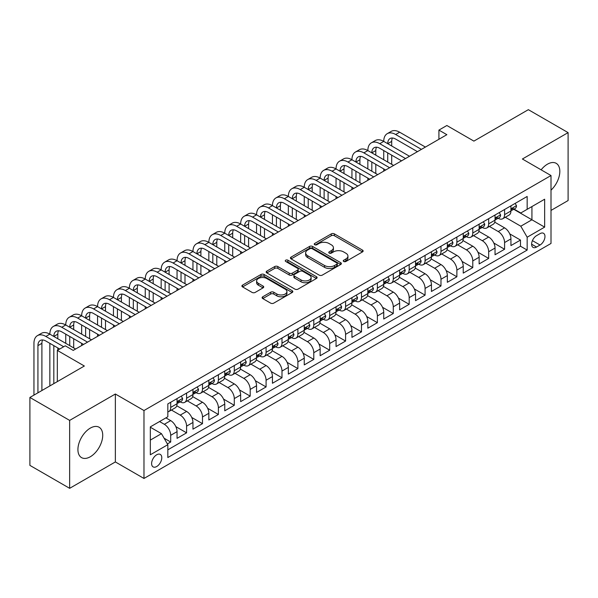 <?xml version="1.0" encoding="UTF-8"?>
<svg xmlns="http://www.w3.org/2000/svg" width="598" height="598" viewBox="0 0 598 598"><rect width="100%" height="100%" fill="white"/><g stroke="black" fill="none" stroke-linecap="round" stroke-linejoin="round"><path stroke-width="0.9" d="M343.723 261.483A1.547 0.89 0 0 0 345.906 261.483L362.493 251.908A2.205 1.271 0 0 0 363.136 251.011A2.205 1.271 0 0 0 362.493 250.106L334.394 233.885A2.205 1.271 0 0 0 331.277 233.885L314.698 243.461A1.547 0.89 0 0 0 314.242 244.089A1.547 0.89 0 0 0 314.698 244.724A1.547 0.89 0 0 0 316.88 244.724L319.026 243.483A7.064 4.074 0 0 1 329.012 243.483L331.352 244.836A7.064 4.074 0 0 1 333.422 247.721A7.064 4.074 0 0 1 331.352 250.599L329.206 251.84A1.547 0.89 0 0 0 328.758 252.468A1.547 0.89 0 0 0 329.206 253.104A1.547 0.89 0 0 0 331.397 253.104L333.542 251.863A7.064 4.074 0 0 1 343.529 251.863L345.868 253.216A7.064 4.074 0 0 1 347.939 256.101A7.064 4.074 0 0 1 345.868 258.979L343.723 260.22A1.547 0.89 0 0 0 343.267 260.848A1.547 0.89 0 0 0 343.723 261.483L343.723 260.22M90.32 456.752A17.536 10.129 120 0 0 101.78 441.294A17.536 10.129 120 0 0 99.089 427.241A17.536 10.129 120 0 0 90.32 428.108A17.536 10.129 120 0 0 78.861 443.567A17.536 10.129 120 0 0 81.552 457.62A17.536 10.129 120 0 0 90.32 456.752M551.005 190.164A17.536 10.129 120 0 0 556.2 163.329A17.536 10.129 120 0 0 547.432 164.196A17.536 10.129 120 0 0 541.123 169.832M156.698 466.53A7.198 4.156 120 0 0 161.4 460.183A7.198 4.156 120 0 0 160.294 454.42A7.198 4.156 120 0 0 156.698 454.779A7.198 4.156 120 0 0 151.997 461.118A7.198 4.156 120 0 0 153.103 466.881A7.198 4.156 120 0 0 156.698 466.53M262.761 296.78A2.205 1.271 0 0 0 262.118 297.684A2.205 1.271 0 0 0 262.761 298.581L270.647 303.134A2.205 1.271 0 0 0 273.764 303.134L292.183 292.497A2.205 1.271 0 0 0 292.826 291.6A2.205 1.271 0 0 0 292.183 290.695L264.092 274.482A2.205 1.271 0 0 0 260.967 274.482L242.556 285.111A2.205 1.271 0 0 0 241.906 286.016A2.205 1.271 0 0 0 242.556 286.913L252.072 292.407A2.205 1.271 0 0 0 255.197 292.407L263.075 287.862A2.205 1.271 0 0 0 263.725 286.958A2.205 1.271 0 0 0 263.075 286.061L258.358 283.332A5.905 3.409 0 0 1 256.624 280.918A5.905 3.409 0 0 1 260.272 277.771A5.905 3.409 0 0 1 266.708 278.511L285.201 289.185A5.905 3.409 0 0 1 286.928 291.6A5.905 3.409 0 0 1 283.28 294.747A5.905 3.409 0 0 1 276.852 294.007L273.764 292.228A2.205 1.271 0 0 0 270.647 292.228L262.761 296.78L262.761 298.581M551.005 210.421L568.1 200.547L568.1 132.621L528.348 109.673L473.893 141.113L446.863 125.505L438.917 130.095L446.863 134.685L73.225 350.406L65.279 345.816L57.326 350.406L57.326 381.614M69.652 420.401L69.652 488.327L115.362 461.94L115.362 394.007L69.652 420.401L29.9 397.453L84.355 366.013L57.326 350.406M115.362 394.007L143.976 410.534L551.005 175.535L551.005 243.461L143.976 478.46L143.976 410.534M568.1 132.621L522.39 159.008L551.005 175.535M319.183 275.11A2.205 1.271 0 0 0 322.3 275.11L340.718 264.48A2.205 1.271 0 0 0 341.368 263.576A2.205 1.271 0 0 0 340.718 262.679L312.627 246.458A2.205 1.271 0 0 0 309.502 246.458L291.091 257.088A2.205 1.271 0 0 0 290.441 257.992A2.205 1.271 0 0 0 291.091 258.889L319.183 275.11M286.322 261.819A1.547 0.89 0 0 1 287.892 262.036L287.892 260.197L316.447 276.687A2.205 1.271 0 0 1 317.097 277.584A2.205 1.271 0 0 1 316.447 278.489L298.036 289.118A2.205 1.271 0 0 1 294.911 289.118L266.82 272.905L266.82 271.103A2.205 1.271 0 0 0 266.177 272A2.205 1.271 0 0 0 266.82 272.905M266.82 271.103L274.706 266.551A2.205 1.271 0 0 1 277.823 266.551L289.215 273.129A2.205 1.271 0 0 0 292.34 273.129L297.565 270.109A2.205 1.271 0 0 0 298.215 269.205A2.205 1.271 0 0 0 297.565 268.308L285.702 261.461A1.547 0.89 0 0 1 285.253 260.825A1.547 0.89 0 0 1 286.21 260.003A1.547 0.89 0 0 1 287.892 260.197M69.652 488.327L29.9 465.379L29.9 397.453M167.395 443.925L170.692 442.019L164.091 438.207M159.561 421.545L164.33 424.303A8.992 5.195 60 0 1 170.692 435.314L177.053 431.644L177.053 438.349L186.591 432.84L175.834 426.628M171.417 410.034L180.23 415.124A8.992 5.195 60 0 1 186.591 426.135L192.952 422.465L192.952 429.17L202.49 423.661L191.734 417.449M187.316 400.854L196.129 405.945A8.992 5.195 60 0 1 202.49 416.955L208.851 413.285L208.851 419.983L218.39 414.481L207.633 408.27M203.215 391.675L212.028 396.766A8.992 5.195 60 0 1 218.39 407.776L224.751 404.106L224.751 410.804L234.289 405.302L223.532 399.09M219.115 382.496L227.928 387.586A8.992 5.195 60 0 1 234.289 398.597L240.65 394.927L240.65 401.624L250.188 396.123L239.432 389.911M235.014 373.316L243.827 378.399A8.992 5.195 60 0 1 250.188 389.418L256.549 385.747L256.549 392.445L266.088 386.943L255.339 380.732M250.913 364.137L259.726 369.22A8.992 5.195 60 0 1 266.088 380.238L272.449 376.568L272.449 383.266L281.987 377.764L271.238 371.552M266.813 354.958L275.626 360.041A8.992 5.195 60 0 1 281.987 371.059L288.348 367.389L288.348 374.086L297.886 368.585L287.137 362.373M282.712 345.779L291.525 350.862A8.992 5.195 60 0 1 297.886 361.88L304.247 358.209L304.247 364.907L313.786 359.398L303.036 353.194M298.611 336.599L307.424 341.682A8.992 5.195 60 0 1 313.786 352.7L320.147 349.03L320.147 355.728L329.685 350.219L318.936 344.014M314.511 327.42L323.324 332.503A8.992 5.195 60 0 1 329.685 343.521L336.046 339.851L336.046 346.548L345.584 341.039L334.835 334.835M330.41 318.241L339.223 323.324A8.992 5.195 60 0 1 345.584 334.342L351.945 330.672L351.945 337.369L361.484 331.86L350.734 325.656M346.309 309.061L355.122 314.144A8.992 5.195 60 0 1 361.484 325.163L367.845 321.492L367.845 328.19L377.383 322.681L366.634 316.477M362.209 299.882L371.022 304.965A8.992 5.195 60 0 1 377.383 315.983L383.744 312.313L383.744 319.011L393.282 313.502L382.533 307.297M378.108 290.695L386.921 295.786A8.992 5.195 60 0 1 393.282 306.804L399.643 303.134L399.643 309.831L409.182 304.322L398.432 298.118M394.007 281.516L402.828 286.606A8.992 5.195 60 0 1 409.182 297.625L415.543 293.954L415.543 300.652L425.081 295.143L414.332 288.939M409.907 272.337L418.727 277.427A8.992 5.195 60 0 1 425.081 288.445L431.442 284.775L431.442 291.473L440.98 285.964L430.231 279.759M425.813 263.157L434.626 268.248A8.992 5.195 60 0 1 440.98 279.266L447.341 275.596L447.341 282.293L456.879 276.784L446.13 270.58M441.713 253.978L450.526 259.069A8.992 5.195 60 0 1 456.879 270.087L463.241 266.416L463.241 273.114L472.779 267.605L462.03 261.401M457.612 244.799L466.425 249.889A8.992 5.195 60 0 1 472.779 260.907L479.14 257.23L479.14 263.935L488.678 258.426L477.929 252.221M473.511 235.619L482.324 240.71A8.992 5.195 60 0 1 488.678 251.728L495.039 248.05L495.039 254.755L504.585 249.246L504.585 242.549A8.992 5.195 -120 0 0 498.224 231.531L489.411 226.44M493.828 243.042L504.585 249.246M177.053 431.644A8.992 5.195 -120 0 0 170.692 420.626L165.923 417.875M192.952 422.465A8.992 5.195 -120 0 0 186.591 411.446L176.754 405.773M208.851 413.285A8.992 5.195 -120 0 0 202.49 402.267L192.661 396.594M224.751 404.106A8.992 5.195 -120 0 0 218.39 393.088L208.56 387.414M240.65 394.927A8.992 5.195 -120 0 0 234.289 383.909L224.459 378.235M256.549 385.747A8.992 5.195 -120 0 0 250.188 374.729L240.359 369.056M272.449 376.568A8.992 5.195 -120 0 0 266.088 365.55L256.258 359.876M288.348 367.389A8.992 5.195 -120 0 0 281.987 356.371L272.157 350.697M304.247 358.209A8.992 5.195 -120 0 0 297.886 347.191L288.057 341.518M320.147 349.03A8.992 5.195 -120 0 0 313.786 338.012L303.956 332.339M336.046 339.851A8.992 5.195 -120 0 0 329.685 328.833L319.855 323.159M351.945 330.672A8.992 5.195 -120 0 0 345.584 319.653L335.755 313.98M367.845 321.492A8.992 5.195 -120 0 0 361.484 310.474L351.654 304.801M383.744 312.313A8.992 5.195 -120 0 0 377.383 301.295L367.553 295.621M399.643 303.134A8.992 5.195 -120 0 0 393.282 292.116L383.453 286.442M415.543 293.954A8.992 5.195 -120 0 0 409.182 282.936L399.352 277.263M431.442 284.775A8.992 5.195 -120 0 0 425.081 273.757L415.251 268.076M447.341 275.596A8.992 5.195 -120 0 0 440.98 264.578L431.151 258.897M463.241 266.416A8.992 5.195 -120 0 0 456.879 255.398L447.05 249.717M479.14 257.23A8.992 5.195 -120 0 0 472.779 246.219L462.949 240.538M495.039 248.05A8.992 5.195 -120 0 0 488.678 237.04L478.849 231.359M540.039 233.639L536.541 235.664A6.974 4.022 120 0 0 531.988 241.801A6.974 4.022 120 0 0 533.057 247.393A6.974 4.022 120 0 0 536.541 247.041L540.039 245.023A6.974 4.022 120 0 0 544.591 238.886A6.974 4.022 120 0 0 543.522 233.295A6.974 4.022 120 0 0 540.039 233.639M150.337 440.091L161.467 433.662L167.829 444.68L167.829 457.53L527.159 250.076L527.159 237.219L520.798 226.208L505.31 217.261M167.829 444.68L150.337 454.779L150.337 426.867L167.829 416.776L167.829 403.919L527.159 196.465L527.159 209.315L544.651 199.216L544.651 227.128L527.159 237.219M180.148 401.856L180.23 401.901A8.992 5.195 60 0 0 184.73 402.349L191.091 398.679A8.992 5.195 -120 0 0 192.952 394.56L192.952 389.418M196.047 392.677L196.129 392.722A8.992 5.195 60 0 0 200.629 393.17L206.99 389.5A8.992 5.195 -120 0 0 208.851 385.381L208.851 380.238M211.946 383.497L212.028 383.542A8.992 5.195 60 0 0 216.528 383.991L222.89 380.321A8.992 5.195 -120 0 0 224.751 376.202L224.751 371.059M227.845 374.318L227.928 374.363A8.992 5.195 60 0 0 232.428 374.811L238.789 371.134A8.992 5.195 -120 0 0 240.65 367.023L240.65 361.88M243.745 365.139L243.827 365.184A8.992 5.195 60 0 0 248.327 365.632L254.688 361.954A8.992 5.195 -120 0 0 256.549 357.843L256.549 352.7M259.644 355.959L259.726 356.004A8.992 5.195 60 0 0 264.226 356.453L270.588 352.775A8.992 5.195 -120 0 0 272.449 348.664L272.449 343.521M275.543 346.78L275.626 346.825A8.992 5.195 60 0 0 280.126 347.274L286.487 343.596A8.992 5.195 -120 0 0 288.348 339.485L288.348 334.342M291.443 337.601L291.525 337.646A8.992 5.195 60 0 0 296.025 338.094L302.386 334.417A8.992 5.195 -120 0 0 304.247 330.305L304.247 325.163M307.342 328.422L307.424 328.466A8.992 5.195 60 0 0 311.924 328.915L318.286 325.237A8.992 5.195 -120 0 0 320.147 321.126L320.147 315.983M323.241 319.242L323.324 319.287A8.992 5.195 60 0 0 327.824 319.736L334.185 316.058A8.992 5.195 -120 0 0 336.046 311.939L336.046 306.804M339.141 310.056L339.223 310.108A8.992 5.195 60 0 0 343.723 310.549L350.084 306.879A8.992 5.195 -120 0 0 351.945 302.76L351.945 297.625M355.04 300.876L355.122 300.929A8.992 5.195 60 0 0 359.622 301.37L365.983 297.699A8.992 5.195 -120 0 0 367.845 293.581L367.845 288.445M370.939 291.697L371.022 291.749A8.992 5.195 60 0 0 375.522 292.19L381.883 288.52A8.992 5.195 -120 0 0 383.744 284.401L383.744 279.266M386.839 282.518L386.921 282.57A8.992 5.195 60 0 0 391.421 283.011L397.782 279.341A8.992 5.195 -120 0 0 399.643 275.222L399.643 270.087M402.738 273.338L402.828 273.391A8.992 5.195 60 0 0 407.32 273.832L413.681 270.161A8.992 5.195 -120 0 0 415.543 266.043L415.543 260.907M418.637 264.159L418.727 264.211A8.992 5.195 60 0 0 423.22 264.652L429.581 260.982A8.992 5.195 -120 0 0 431.442 256.863L431.442 251.728M434.537 254.98L434.626 255.032A8.992 5.195 60 0 0 439.119 255.473L445.48 251.803A8.992 5.195 -120 0 0 447.341 247.684L447.341 242.549M450.436 245.8L450.526 245.853A8.992 5.195 60 0 0 455.018 246.294L461.379 242.624A8.992 5.195 -120 0 0 463.241 238.505L463.241 233.37M466.343 236.621L466.425 236.673A8.992 5.195 60 0 0 470.918 237.114L477.279 233.444A8.992 5.195 -120 0 0 479.14 229.326L479.14 224.19M482.242 227.442L482.324 227.494A8.992 5.195 60 0 0 486.817 227.935L493.178 224.265A8.992 5.195 -120 0 0 495.039 220.146L495.039 215.003M167.829 449.823L520.484 246.219L520.484 240.067L510.939 245.576L510.939 238.871A8.992 5.195 -120 0 0 504.585 227.86L494.748 222.179M498.141 218.263L498.224 218.315A8.992 5.195 -120 0 0 502.716 218.756A8.992 5.195 -120 0 0 504.585 214.637L504.585 209.502M502.716 218.756L509.077 215.086A8.992 5.195 -120 0 0 510.939 210.967L510.939 205.824M170.692 402.267L170.692 407.41A8.992 5.195 60 0 1 168.83 411.529A8.992 5.195 60 0 1 167.829 411.887M168.83 411.529L175.184 407.858A8.992 5.195 -120 0 0 177.053 403.74L177.053 398.597M186.591 393.088L186.591 398.231A8.992 5.195 60 0 1 184.73 402.349M202.49 383.909L202.49 389.051A8.992 5.195 60 0 1 200.629 393.17M218.39 374.729L218.39 379.872A8.992 5.195 60 0 1 216.528 383.991M234.289 365.55L234.289 370.693A8.992 5.195 60 0 1 232.428 374.811M250.188 356.371L250.188 361.513A8.992 5.195 60 0 1 248.327 365.632M266.088 347.191L266.088 352.334A8.992 5.195 60 0 1 264.226 356.453M281.987 338.012L281.987 343.155A8.992 5.195 60 0 1 280.126 347.274M297.886 328.833L297.886 333.976A8.992 5.195 60 0 1 296.025 338.094M313.786 319.653L313.786 324.796A8.992 5.195 60 0 1 311.924 328.915M329.685 310.474L329.685 315.617A8.992 5.195 60 0 1 327.824 319.736M345.584 301.295L345.584 306.438A8.992 5.195 60 0 1 343.723 310.549M361.484 292.116L361.484 297.258A8.992 5.195 60 0 1 359.622 301.37M377.383 282.936L377.383 288.079A8.992 5.195 60 0 1 375.522 292.19M393.282 273.757L393.282 278.9A8.992 5.195 60 0 1 391.421 283.011M409.182 264.578L409.182 269.72A8.992 5.195 60 0 1 407.32 273.832M425.081 255.398L425.081 260.541A8.992 5.195 60 0 1 423.22 264.652M440.98 246.219L440.98 251.354A8.992 5.195 60 0 1 439.119 255.473M456.879 237.04L456.879 242.175A8.992 5.195 60 0 1 455.018 246.294M472.779 227.86L472.779 232.996A8.992 5.195 60 0 1 470.918 237.114M488.678 218.681L488.678 223.816A8.992 5.195 60 0 1 486.817 227.935M488.678 251.728L488.678 258.426M472.779 260.907L472.779 267.605M456.879 270.087L456.879 276.784M440.98 279.266L440.98 285.964M425.081 288.445L425.081 295.143M409.182 297.625L409.182 304.322M393.282 306.804L393.282 313.502M377.383 315.983L377.383 322.681M361.484 325.163L361.484 331.86M345.584 334.342L345.584 341.039M329.685 343.521L329.685 350.219M313.786 352.7L313.786 359.398M297.886 361.88L297.886 368.585M281.987 371.059L281.987 377.764M266.088 380.238L266.088 386.943M250.188 389.418L250.188 396.123M234.289 398.597L234.289 405.302M218.39 407.776L218.39 414.481M202.49 416.955L202.49 423.661M186.591 426.135L186.591 432.84M170.692 435.314L170.692 442.019M161.467 433.662L150.337 427.241M520.798 226.208L531.928 219.78L531.928 206.564L544.651 199.216M513.719 209.27L544.651 227.128M514.041 209.083L520.798 212.985L527.159 209.315M115.362 461.94L143.976 478.46M438.917 130.095L438.917 139.274M509.728 233.863L520.484 240.067M520.484 246.219L527.159 250.076M344.343 261.7L345.868 260.818A7.064 4.074 0 0 0 347.939 257.932L347.939 256.101M333.422 247.721L333.422 249.553A7.064 4.074 0 0 1 331.352 252.438L329.827 253.32M362.463 251.922L334.394 235.724A2.205 1.271 0 0 0 331.277 235.724L315.31 244.941M340.688 264.495L312.627 248.29A2.205 1.271 0 0 0 309.502 248.29L291.121 258.912M336.816 264.204A1.547 0.89 0 0 0 337.272 263.576A1.547 0.89 0 0 0 336.816 262.948L312.156 248.708A1.547 0.89 0 0 0 309.973 248.708L307.708 250.016A7.064 4.074 0 0 0 305.645 252.902A7.064 4.074 0 0 0 307.708 255.78L324.565 265.512A7.064 4.074 0 0 0 334.551 265.512L336.816 264.204L336.816 266.043A1.547 0.89 0 0 0 337.272 265.415L337.272 263.576M305.645 252.902L305.645 254.733A7.064 4.074 0 0 0 307.708 257.618L307.708 255.78M336.816 266.043L334.551 267.351A7.064 4.074 0 0 1 324.565 267.351L307.708 257.618M266.85 272.92L274.706 268.382L274.706 266.551M298.215 269.205L298.215 271.044A2.205 1.271 0 0 1 297.565 271.948L292.34 274.96A2.205 1.271 0 0 1 289.215 274.96L277.823 268.382A2.205 1.271 0 0 0 274.706 268.382M287.892 262.036L316.424 278.504M301.041 279.954A5.905 3.409 0 0 0 307.469 280.694A5.905 3.409 0 0 0 311.117 277.539A5.905 3.409 0 0 0 309.39 275.132L302.872 271.372A2.205 1.271 0 0 0 299.748 271.372L294.522 274.392A2.205 1.271 0 0 0 293.88 275.289A2.205 1.271 0 0 0 294.522 276.194L301.041 279.954L301.041 281.793A5.905 3.409 0 0 0 307.469 282.525A5.905 3.409 0 0 0 311.117 279.378L311.117 277.539M293.88 275.289L293.88 277.128A2.205 1.271 0 0 0 294.522 278.025L294.522 276.194M301.041 281.793L294.522 278.025M286.928 291.6L286.928 293.431A5.905 3.409 0 0 1 283.28 296.586A5.905 3.409 0 0 1 276.852 295.846L273.764 294.067A2.205 1.271 0 0 0 270.647 294.067L262.791 298.596M256.624 280.918L256.624 282.757A5.905 3.409 0 0 0 258.358 285.171L258.358 283.332M263.045 287.877L258.358 285.171M292.153 292.519L264.092 276.313A2.205 1.271 0 0 0 260.967 276.313L242.586 286.928M515.155 203.395L516.508 205.734A5.958 3.438 60 0 1 515.274 208.373L512.254 210.115A5.958 3.438 -120 0 0 513.286 208.747L513.166 208.216M33.951 395.106L33.951 343.334A16.864 9.74 60 0 1 37.45 335.62L41.419 333.325A16.864 9.74 60 0 1 49.851 334.155A16.864 9.74 60 0 1 53.349 326.441L57.318 324.146A16.864 9.74 60 0 1 65.75 324.976A16.864 9.74 60 0 1 69.248 317.261L73.218 314.967A16.864 9.74 60 0 1 81.649 315.796A16.864 9.74 60 0 1 85.148 308.075L89.117 305.78A16.864 9.74 60 0 1 97.556 306.617A16.864 9.74 60 0 1 101.047 298.895L105.024 296.601A16.864 9.74 60 0 1 113.456 297.438A16.864 9.74 60 0 1 116.946 289.716L120.923 287.421A16.864 9.74 60 0 1 129.355 288.258A16.864 9.74 60 0 1 132.846 280.537L136.822 278.242A16.864 9.74 60 0 1 145.254 279.079A16.864 9.74 60 0 1 148.745 271.357L152.722 269.063A16.864 9.74 60 0 1 161.154 269.9A16.864 9.74 60 0 1 164.644 262.178L168.621 259.883A16.864 9.74 60 0 1 177.053 260.721A16.864 9.74 60 0 1 180.544 252.999L184.52 250.704A16.864 9.74 60 0 1 192.952 251.541A16.864 9.74 60 0 1 196.443 243.82L200.42 241.525A16.864 9.74 60 0 1 208.851 242.362A16.864 9.74 60 0 1 212.342 234.64L216.319 232.345A16.864 9.74 60 0 1 224.751 233.183A16.864 9.74 60 0 1 228.242 225.461L232.218 223.166A16.864 9.74 60 0 1 240.65 224.003A16.864 9.74 60 0 1 244.141 216.282L248.118 213.987A16.864 9.74 60 0 1 256.549 214.824A16.864 9.74 60 0 1 260.04 207.102L264.017 204.808A16.864 9.74 60 0 1 272.449 205.645A16.864 9.74 60 0 1 275.94 197.923L279.916 195.628A16.864 9.74 60 0 1 288.348 196.465A16.864 9.74 60 0 1 291.839 188.744L295.816 186.449A16.864 9.74 60 0 1 304.247 187.286A16.864 9.74 60 0 1 307.738 179.564L311.715 177.27A16.864 9.74 60 0 1 320.147 178.107A16.864 9.74 60 0 1 323.638 170.385L327.614 168.09A16.864 9.74 60 0 1 336.046 168.928A16.864 9.74 60 0 1 339.537 161.206L343.514 158.911A16.864 9.74 60 0 1 351.945 159.748A16.864 9.74 60 0 1 355.436 152.027L359.413 149.732A16.864 9.74 60 0 1 367.845 150.569A16.864 9.74 60 0 1 371.336 142.847L375.312 140.552A16.864 9.74 60 0 1 383.744 141.39A16.864 9.74 60 0 1 387.235 133.668L391.212 131.373A16.864 9.74 60 0 1 399.643 132.21L425.402 147.078M387.235 133.668A16.864 9.74 60 0 1 395.667 134.505L421.426 149.373M511.14 210.399L511.163 210.391A5.958 3.438 -120 0 0 512.254 210.115M512.516 208.298L513.286 208.747C512.912 207.842 512.277 208.216 511.38 209.846A5.958 3.438 60 0 1 510.939 210.69M417.449 151.668L395.667 139.095A11.242 6.488 -120 0 0 390.046 138.534A11.242 6.488 -120 0 0 387.721 143.684L391.697 141.39L391.697 145.979M392.4 138.018A11.242 6.488 -120 0 0 391.697 141.39M387.721 152.864L387.721 162.043M391.697 155.159L391.697 164.338M383.744 171.125L383.744 168.928M383.744 159.748L383.744 150.569M499.255 212.574L500.608 214.914A5.958 3.438 60 0 1 499.375 217.552L496.355 219.294A5.958 3.438 -120 0 0 497.387 217.926L497.267 217.395M371.336 142.847A16.864 9.74 60 0 1 379.767 143.684L383.744 141.39L409.503 156.257M379.767 143.684L405.526 158.552M495.241 219.578L495.264 219.578A5.958 3.438 -120 0 0 496.355 219.294M496.617 217.478L497.387 217.926C497.013 217.022 496.377 217.395 495.48 219.025A5.958 3.438 60 0 1 495.039 219.87M401.55 160.847L379.767 148.274A11.242 6.488 -120 0 0 374.146 147.713A11.242 6.488 -120 0 0 371.821 152.864L375.798 150.569L375.798 155.159M376.501 147.198A11.242 6.488 -120 0 0 375.798 150.569M371.821 162.043L371.821 171.222M375.798 164.338L375.798 173.517M367.845 180.312L367.845 178.107M367.845 168.928L367.845 159.748M483.356 221.753L484.709 224.093A5.958 3.438 60 0 1 483.476 226.732L480.448 228.473A5.958 3.438 -120 0 0 481.487 227.105L481.368 226.575M355.436 152.027A16.864 9.74 60 0 1 363.868 152.864L367.845 150.569L393.604 165.437M363.868 152.864L389.627 167.732M479.342 228.757L479.364 228.757A5.958 3.438 -120 0 0 480.448 228.473M480.717 226.657L481.487 227.105C481.113 226.208 480.478 226.575 479.581 228.204A5.958 3.438 60 0 1 479.14 229.049M385.65 170.026L363.868 157.453A11.242 6.488 -120 0 0 358.247 156.893A11.242 6.488 -120 0 0 355.922 162.043L359.899 159.748L359.899 164.338M360.601 156.377A11.242 6.488 -120 0 0 359.899 159.748M355.922 171.222L355.922 180.402M359.899 173.517L359.899 182.696M351.945 189.491L351.945 187.286M351.945 178.107L351.945 168.928M467.457 230.933L468.81 233.272A5.958 3.438 60 0 1 467.576 235.911L464.549 237.653A5.958 3.438 -120 0 0 465.588 236.285L465.461 235.754M339.537 161.206A16.864 9.74 60 0 1 347.969 162.043L351.945 159.748L377.704 174.616M347.969 162.043L373.728 176.911M463.443 237.937L463.465 237.937A5.958 3.438 -120 0 0 464.549 237.653M464.818 235.836L465.588 236.285C465.214 235.388 464.579 235.754 463.682 237.384A5.958 3.438 60 0 1 463.241 238.228M369.751 179.206L347.969 166.633A11.242 6.488 -120 0 0 342.348 166.072A11.242 6.488 -120 0 0 340.023 171.222L343.992 168.928L343.992 173.517M344.702 165.556A11.242 6.488 -120 0 0 343.992 168.928M340.023 180.402L340.023 189.581M343.992 182.696L343.992 191.876M336.046 198.671L336.046 196.465M336.046 187.286L336.046 178.107M451.557 240.112L452.91 242.452A5.958 3.438 60 0 1 451.677 245.09L448.65 246.832A5.958 3.438 -120 0 0 449.689 245.464L449.561 244.933M323.638 170.385A16.864 9.74 60 0 1 332.069 171.222L336.046 168.928L361.805 183.795M332.069 171.222L357.828 186.09M447.543 247.116L447.566 247.116A5.958 3.438 -120 0 0 448.65 246.832M448.919 245.016L449.689 245.464C449.315 244.567 448.679 244.933 447.782 246.563A5.958 3.438 60 0 1 447.341 247.408M353.852 188.385L332.069 175.812A11.242 6.488 -120 0 0 326.448 175.251A11.242 6.488 -120 0 0 324.123 180.402L328.093 178.107L328.093 182.696M328.803 174.736A11.242 6.488 -120 0 0 328.093 178.107M324.123 189.581L324.123 198.76M328.093 191.876L328.093 201.055M320.147 207.85L320.147 205.645M320.147 196.465L320.147 187.286M435.658 249.291L437.011 251.631A5.958 3.438 60 0 1 435.778 254.27L432.75 256.011A5.958 3.438 -120 0 0 433.789 254.643L433.662 254.113M307.738 179.564A16.864 9.74 60 0 1 316.17 180.402L320.147 178.107L345.906 192.975M316.17 180.402L341.929 195.269M431.644 256.295L431.666 256.295A5.958 3.438 -120 0 0 432.75 256.011M433.019 254.195L433.789 254.643C433.415 253.746 432.78 254.113 431.883 255.742A5.958 3.438 60 0 1 431.442 256.587M337.952 197.564L316.17 184.991A11.242 6.488 -120 0 0 310.549 184.431A11.242 6.488 -120 0 0 308.224 189.581L312.193 187.286L312.193 191.876M312.904 183.915A11.242 6.488 -120 0 0 312.193 187.286M308.224 198.76L308.224 207.94M312.193 201.055L312.193 210.234M304.247 217.029L304.247 214.824M304.247 205.645L304.247 196.465M419.759 258.471L421.104 260.81A5.958 3.438 60 0 1 419.878 263.449L416.851 265.191A5.958 3.438 -120 0 0 417.89 263.823L417.763 263.292M291.839 188.744A16.864 9.74 60 0 1 300.271 189.581L304.247 187.286L330.006 202.154M300.271 189.581L326.03 204.449M415.745 265.475L415.767 265.475A5.958 3.438 -120 0 0 416.851 265.191M417.12 263.374L417.89 263.823C417.516 262.926 416.881 263.292 415.984 264.921A5.958 3.438 60 0 1 415.543 265.774M322.053 206.744L300.271 194.171A11.242 6.488 -120 0 0 294.65 193.61A11.242 6.488 -120 0 0 292.325 198.76L296.294 196.465L296.294 201.055M297.004 193.094A11.242 6.488 -120 0 0 296.294 196.465M292.325 207.94L292.325 217.119M296.294 210.234L296.294 219.414M288.348 226.208L288.348 224.003M288.348 214.824L288.348 205.645M403.859 267.65L405.205 269.99A5.958 3.438 60 0 1 403.971 272.628L400.952 274.37A5.958 3.438 -120 0 0 401.991 273.002L401.863 272.471M275.94 197.923A16.864 9.74 60 0 1 284.371 198.76L288.348 196.465L314.107 211.333M284.371 198.76L310.13 213.628M399.845 274.654L399.868 274.654A5.958 3.438 -120 0 0 400.952 274.37M401.221 272.553L401.991 273.002C401.617 272.105 400.981 272.471 400.084 274.101A5.958 3.438 60 0 1 399.643 274.953M306.154 215.923L284.371 203.35A11.242 6.488 -120 0 0 278.75 202.789A11.242 6.488 -120 0 0 276.426 207.94L280.395 205.645L280.395 210.234M281.105 202.274A11.242 6.488 -120 0 0 280.395 205.645M276.426 217.119L276.426 226.298M280.395 219.414L280.395 228.593M272.449 235.388L272.449 233.183M272.449 224.003L272.449 214.824M387.96 276.829L389.305 279.169A5.958 3.438 60 0 1 388.072 281.808L385.052 283.549A5.958 3.438 -120 0 0 386.091 282.181L385.964 281.651M260.04 207.102A16.864 9.74 60 0 1 268.472 207.94L272.449 205.645L298.208 220.513M268.472 207.94L294.231 222.807M383.946 283.833L383.968 283.833A5.958 3.438 -120 0 0 385.052 283.549M385.321 281.733L386.091 282.181C385.717 281.284 385.082 281.651 384.185 283.28A5.958 3.438 60 0 1 383.744 284.132M290.254 225.102L268.472 212.529A11.242 6.488 -120 0 0 262.851 211.969A11.242 6.488 -120 0 0 260.526 217.119L264.495 214.824L264.495 219.414M265.206 211.453A11.242 6.488 -120 0 0 264.495 214.824M260.526 226.298L260.526 235.477M264.495 228.593L264.495 237.772M256.549 244.567L256.549 242.362M256.549 233.183L256.549 224.003M372.061 286.008L373.406 288.348A5.958 3.438 60 0 1 372.173 290.987L369.153 292.728A5.958 3.438 -120 0 0 370.192 291.361L370.065 290.83M244.141 216.282A16.864 9.74 60 0 1 252.573 217.119L256.549 214.824L282.308 229.692M252.573 217.119L278.332 231.987M368.047 293.013L368.069 293.013A5.958 3.438 -120 0 0 369.153 292.728M369.422 290.912L370.192 291.361C369.818 290.464 369.183 290.83 368.286 292.459A5.958 3.438 60 0 1 367.845 293.312M274.355 234.281L252.573 221.709A11.242 6.488 -120 0 0 246.952 221.148A11.242 6.488 -120 0 0 244.627 226.298L248.596 224.003L248.596 228.593M249.306 220.632A11.242 6.488 -120 0 0 248.596 224.003M244.627 235.477L244.627 244.657M248.596 237.772L248.596 246.952M240.65 253.746L240.65 251.541M240.65 242.362L240.65 233.183M356.161 295.188L357.507 297.527A5.958 3.438 60 0 1 356.273 300.166L353.254 301.908A5.958 3.438 -120 0 0 354.293 300.54L354.166 300.009M228.242 225.461A16.864 9.74 60 0 1 236.673 226.298L240.65 224.003L266.409 238.871M236.673 226.298L262.432 241.166M352.147 302.192L352.17 302.192A5.958 3.438 -120 0 0 353.254 301.908M353.523 300.091L354.293 300.54C353.919 299.643 353.283 300.009 352.386 301.639A5.958 3.438 60 0 1 351.945 302.491M258.456 243.461L236.673 230.888A11.242 6.488 -120 0 0 231.052 230.327A11.242 6.488 -120 0 0 228.728 235.477L232.697 233.183L232.697 237.772M233.399 229.811A11.242 6.488 -120 0 0 232.697 233.183M228.728 244.657L228.728 253.836M232.697 246.952L232.697 256.131M224.751 262.926L224.751 260.721M224.751 251.541L224.751 242.362M340.262 304.367L341.608 306.707A5.958 3.438 60 0 1 340.374 309.345L337.354 311.087A5.958 3.438 -120 0 0 338.393 309.719L338.266 309.188M212.342 234.64A16.864 9.74 60 0 1 220.774 235.477L224.751 233.183L250.51 248.05M220.774 235.477L246.533 250.345M336.248 311.371L336.27 311.371A5.958 3.438 -120 0 0 337.354 311.087M337.623 309.271L338.393 309.719C338.019 308.822 337.384 309.188 336.487 310.818A5.958 3.438 60 0 1 336.046 311.67M242.556 252.64L220.774 240.067A11.242 6.488 -120 0 0 215.153 239.514A11.242 6.488 -120 0 0 212.821 244.657L216.797 242.362L216.797 246.952M217.5 238.991A11.242 6.488 -120 0 0 216.797 242.362M212.821 253.836L212.821 263.015M216.797 256.131L216.797 265.31M208.851 272.105L208.851 269.9M208.851 260.721L208.851 251.541M324.363 313.546L325.708 315.886A5.958 3.438 60 0 1 324.475 318.525L321.455 320.274A5.958 3.438 -120 0 0 322.494 318.898L322.367 318.368M196.443 243.82A16.864 9.74 60 0 1 204.875 244.657L208.851 242.362L234.61 257.23M204.875 244.657L230.634 259.525M320.349 320.55L320.371 320.55A5.958 3.438 -120 0 0 321.455 320.274M321.724 318.45L322.494 318.898C322.12 318.001 321.485 318.368 320.588 319.997A5.958 3.438 60 0 1 320.147 320.849M226.657 261.819L204.875 249.246A11.242 6.488 -120 0 0 199.254 248.693A11.242 6.488 -120 0 0 196.921 253.836L200.898 251.541L200.898 256.131M201.601 248.17A11.242 6.488 -120 0 0 200.898 251.541M196.921 263.015L196.921 272.195M200.898 265.31L200.898 274.489M192.952 281.284L192.952 279.079M192.952 269.9L192.952 260.721M308.463 322.726L309.809 325.073A5.958 3.438 60 0 1 308.575 327.704L305.556 329.453A5.958 3.438 -120 0 0 306.595 328.078L306.468 327.547M180.544 252.999A16.864 9.74 60 0 1 188.975 253.836L192.952 251.541L218.704 266.409M188.975 253.836L214.734 268.704M304.449 329.73L304.472 329.73A5.958 3.438 -120 0 0 305.556 329.453M305.825 327.637L306.595 328.078C306.221 327.181 305.585 327.547 304.688 329.177A5.958 3.438 60 0 1 304.247 330.029M210.758 270.999L188.975 258.426A11.242 6.488 -120 0 0 183.354 257.873A11.242 6.488 -120 0 0 181.022 263.015L184.999 260.721L184.999 265.31M185.701 257.349A11.242 6.488 -120 0 0 184.999 260.721M181.022 272.195L181.022 281.374M184.999 274.489L184.999 283.669M177.053 290.464L177.053 288.258M177.053 279.079L177.053 269.9M292.564 331.905L293.91 334.252A5.958 3.438 60 0 1 292.676 336.883L289.656 338.632A5.958 3.438 -120 0 0 290.695 337.257L290.568 336.726M164.644 262.178A16.864 9.74 60 0 1 173.076 263.015L177.053 260.721L202.804 275.588M173.076 263.015L198.835 277.883M288.55 338.909L288.572 338.909A5.958 3.438 -120 0 0 289.656 338.632M289.925 336.816L290.695 337.257C290.322 336.36 289.686 336.726 288.789 338.356A5.958 3.438 60 0 1 288.348 339.208M194.858 280.178L173.076 267.605A11.242 6.488 -120 0 0 167.455 267.052A11.242 6.488 -120 0 0 165.123 272.195L169.099 269.9L169.099 274.489M169.802 266.529A11.242 6.488 -120 0 0 169.099 269.9M165.123 281.374L165.123 290.553M169.099 283.669L169.099 292.848M161.154 299.643L161.154 297.438M161.154 288.258L161.154 279.079M276.665 341.084L278.01 343.431A5.958 3.438 60 0 1 276.777 346.063L273.757 347.812A5.958 3.438 -120 0 0 274.796 346.436L274.669 345.906M148.745 271.357A16.864 9.74 60 0 1 157.177 272.195L161.154 269.9L186.905 284.775M157.177 272.195L182.936 287.07M272.643 348.088L272.673 348.088A5.958 3.438 -120 0 0 273.757 347.812M274.026 345.995L274.796 346.436C274.422 345.539 273.787 345.906 272.89 347.535A5.958 3.438 60 0 1 272.449 348.387M178.959 289.365L157.177 276.784A11.242 6.488 -120 0 0 151.556 276.231A11.242 6.488 -120 0 0 149.223 281.374L153.2 279.079L153.2 283.669M153.903 275.708A11.242 6.488 -120 0 0 153.2 279.079M149.223 290.553L149.223 299.733M153.2 292.848L153.2 302.027M145.254 308.822L145.254 306.617M145.254 297.438L145.254 288.258M260.758 350.271L262.111 352.611A5.958 3.438 60 0 1 260.877 355.242L257.858 356.991A5.958 3.438 -120 0 0 258.897 355.616L258.77 355.085M132.846 280.537A16.864 9.74 60 0 1 141.278 281.374L145.254 279.079L171.006 293.954M141.278 281.374L167.036 296.249M256.744 357.268L256.774 357.268A5.958 3.438 -120 0 0 257.858 356.991M258.127 355.175L258.897 355.616C258.523 354.719 257.888 355.085 256.991 356.714A5.958 3.438 60 0 1 256.549 357.567M163.06 298.544L141.278 285.964A11.242 6.488 -120 0 0 135.656 285.41A11.242 6.488 -120 0 0 133.324 290.553L137.301 288.258L137.301 292.848M138.003 284.887A11.242 6.488 -120 0 0 137.301 288.258M133.324 299.733L133.324 308.912M137.301 302.027L137.301 311.207M129.355 318.001L129.355 315.796M129.355 306.617L129.355 297.438M244.859 359.45L246.212 361.79A5.958 3.438 60 0 1 244.978 364.421L241.958 366.17A5.958 3.438 -120 0 0 242.997 364.795L242.87 364.264M116.946 289.716A16.864 9.74 60 0 1 125.378 290.553L129.355 288.258L155.106 303.134M125.378 290.553L151.137 305.429M240.845 366.447L240.874 366.447A5.958 3.438 -120 0 0 241.958 366.17M242.227 364.354L242.997 364.795C242.624 363.898 241.988 364.264 241.091 365.894A5.958 3.438 60 0 1 240.65 366.746M147.16 307.723L125.378 295.143A11.242 6.488 -120 0 0 119.757 294.59A11.242 6.488 -120 0 0 117.425 299.733L121.401 297.438L121.401 302.027M122.104 294.067A11.242 6.488 -120 0 0 121.401 297.438M117.425 308.912L117.425 318.091M121.401 311.207L121.401 320.386M113.456 327.181L113.456 324.976M113.456 315.796L113.456 306.617M228.959 368.63L230.312 370.969A5.958 3.438 60 0 1 229.079 373.601L226.059 375.35A5.958 3.438 -120 0 0 227.098 373.974L226.971 373.444M101.047 298.895A16.864 9.74 60 0 1 109.479 299.733L113.456 297.438L139.207 312.313M109.479 299.733L135.238 314.608M224.945 375.626L224.975 375.626A5.958 3.438 -120 0 0 226.059 375.35M226.328 373.533L227.098 373.974C226.724 373.077 226.089 373.444 225.192 375.073A5.958 3.438 60 0 1 224.751 375.925M131.261 316.903L109.479 304.322A11.242 6.488 -120 0 0 103.858 303.769A11.242 6.488 -120 0 0 101.525 308.912L105.502 306.617L105.502 311.207M106.205 303.246A11.242 6.488 -120 0 0 105.502 306.617M101.525 318.091L101.525 327.27M105.502 320.386L105.502 329.565M97.556 336.36L97.556 334.155M97.556 324.976L97.556 315.796M213.06 377.809L214.413 380.149A5.958 3.438 60 0 1 213.18 382.78L210.16 384.529A5.958 3.438 -120 0 0 211.199 383.154L211.072 382.623M85.148 308.075A16.864 9.74 60 0 1 93.58 308.912L97.556 306.617L123.308 321.492M93.58 308.912L119.338 323.787M209.046 384.806L209.076 384.806A5.958 3.438 -120 0 0 210.16 384.529M210.429 382.713L211.199 383.154C210.825 382.257 210.19 382.623 209.293 384.252A5.958 3.438 60 0 1 208.851 385.105M115.362 326.082L93.58 313.502A11.242 6.488 -120 0 0 87.958 312.948A11.242 6.488 -120 0 0 85.626 318.091L89.603 315.796L89.603 320.386M90.305 312.425A11.242 6.488 -120 0 0 89.603 315.796M85.626 327.27L85.626 336.45M89.603 329.565L89.603 338.745M81.649 345.539L81.649 343.334M81.649 334.155L81.649 324.976M197.161 386.988L198.514 389.328A5.958 3.438 60 0 1 197.28 391.959L194.26 393.708A5.958 3.438 -120 0 0 195.299 392.333L195.172 391.802M69.248 317.261A16.864 9.74 60 0 1 77.68 318.091L81.649 315.796L107.408 330.672M77.68 318.091L103.432 332.966M193.147 393.985L193.176 393.985A5.958 3.438 -120 0 0 194.26 393.708M194.529 391.892L195.299 392.333C194.926 391.436 194.29 391.802 193.386 393.439A5.958 3.438 60 0 1 192.952 394.284M99.462 335.261L77.68 322.681A11.242 6.488 -120 0 0 72.059 322.128A11.242 6.488 -120 0 0 69.727 327.27L73.704 324.976L73.704 329.565M74.406 321.604A11.242 6.488 -120 0 0 73.704 324.976M69.727 336.45L69.727 345.629M73.704 338.745L73.704 347.924M65.75 343.334L65.75 334.155M181.261 396.168L182.614 398.507A5.958 3.438 60 0 1 181.381 401.138L178.361 402.888A5.958 3.438 -120 0 0 179.4 401.512L179.273 400.981M53.349 326.441A16.864 9.74 60 0 1 61.781 327.27L65.75 324.976L91.509 339.851M61.781 327.27L87.532 342.146M177.247 403.164L177.27 403.164A5.958 3.438 -120 0 0 178.361 402.888M178.63 401.071L179.4 401.512C179.026 400.615 178.383 400.981 177.486 402.618A5.958 3.438 60 0 1 177.053 403.463M83.563 344.441L61.781 331.86A11.242 6.488 -120 0 0 56.16 331.307A11.242 6.488 -120 0 0 53.827 336.45L57.804 334.155L57.804 338.745M58.507 330.784A11.242 6.488 -120 0 0 57.804 334.155M53.827 345.629L53.827 383.632M57.804 347.924L57.804 350.129M49.851 385.927L49.851 343.334M37.45 335.62A16.864 9.74 60 0 1 45.882 336.45L49.851 334.155L75.61 349.03M45.882 336.45L63.687 346.735M59.71 349.03L45.882 341.039A11.242 6.488 -120 0 0 40.26 340.486A11.242 6.488 -120 0 0 37.928 345.629L37.928 392.811M42.608 339.963A11.242 6.488 -120 0 0 41.905 343.334L41.905 390.516M164.33 424.303L170.692 420.626M180.23 415.124L186.591 411.446M196.129 405.945L202.49 402.267M212.028 396.766L218.39 393.088M227.928 387.586L234.289 383.909M243.827 378.399L250.188 374.729M259.726 369.22L266.088 365.55M275.626 360.041L281.987 356.371M291.525 350.862L297.886 347.191M307.424 341.682L313.786 338.012M323.324 332.503L329.685 328.833M339.223 323.324L345.584 319.653M355.122 314.144L361.484 310.474M371.022 304.965L377.383 301.295M386.921 295.786L393.282 292.116M402.828 286.606L409.182 282.936M418.727 277.427L425.081 273.757M434.626 268.248L440.98 264.578M450.526 259.069L456.879 255.398M466.425 249.889L472.779 246.219M482.324 240.71L488.678 237.04M498.224 231.531L504.585 227.86M504.585 214.637L510.939 210.967M170.692 407.41L177.053 403.74M186.591 398.231L192.952 394.56M202.49 389.051L208.851 385.381M218.39 379.872L224.751 376.202M234.289 370.693L240.65 367.023M250.188 361.513L256.549 357.843M266.088 352.334L272.449 348.664M281.987 343.155L288.348 339.485M297.886 333.976L304.247 330.305M313.786 324.796L320.147 321.126M329.685 315.617L336.046 311.939M345.584 306.438L351.945 302.76M361.484 297.258L367.845 293.581M377.383 288.079L383.744 284.401M393.282 278.9L399.643 275.222M409.182 269.72L415.543 266.043M425.081 260.541L431.442 256.863M440.98 251.354L447.341 247.684M456.879 242.175L463.241 238.505M472.779 232.996L479.14 229.326M488.678 223.816L495.039 220.146M504.585 242.549L510.939 238.871M532.414 240.62L540.039 245.023M531.607 244.201L536.541 247.041M345.868 260.818L345.868 258.979M329.206 253.104L329.206 251.84M331.352 252.438L331.352 250.599M314.698 244.724L314.698 243.461M331.277 235.724L331.277 233.885M334.394 235.724L334.394 233.885M362.493 251.908L362.493 250.106M291.091 258.889L291.091 257.088M309.502 248.29L309.502 246.458M312.627 248.29L312.627 246.458M340.718 264.48L340.718 262.679M324.565 267.351L324.565 265.512M334.551 267.351L334.551 265.512M277.823 268.382L277.823 266.551M289.215 274.96L289.215 273.129M292.34 274.96L292.34 273.129M297.565 271.948L297.565 270.109M316.447 278.489L316.447 276.687M270.647 294.067L270.647 292.228M273.764 294.067L273.764 292.228M276.852 295.846L276.852 294.007M263.075 287.862L263.075 286.061M242.556 286.913L242.556 285.111M260.967 276.313L260.967 274.482M264.092 276.313L264.092 274.482M292.183 292.497L292.183 290.695M516.463 205.667L510.939 208.859M399.643 132.21L395.667 134.505M500.563 214.846L495.039 218.038M484.664 224.026L479.14 227.218M468.765 233.205L463.241 236.397M452.865 242.384L447.341 245.576M436.966 251.564L431.442 254.755M421.067 260.743L415.543 263.935M405.167 269.922L399.643 273.114M389.268 279.102L383.744 282.293M373.369 288.281L367.845 291.473M357.469 297.46L351.945 300.652M341.57 306.639L336.046 309.831M325.671 315.819L320.147 319.011M309.771 324.998L304.247 328.19M293.872 334.177L288.348 337.369M277.973 343.357L272.449 346.548M262.074 352.536L256.549 355.728M246.174 361.715L240.65 364.907M230.275 370.902L224.751 374.086M214.376 380.081L208.851 383.266M198.476 389.261L192.952 392.445M182.577 398.44L177.053 401.624M41.905 343.334L37.928 345.629"/></g></svg>
